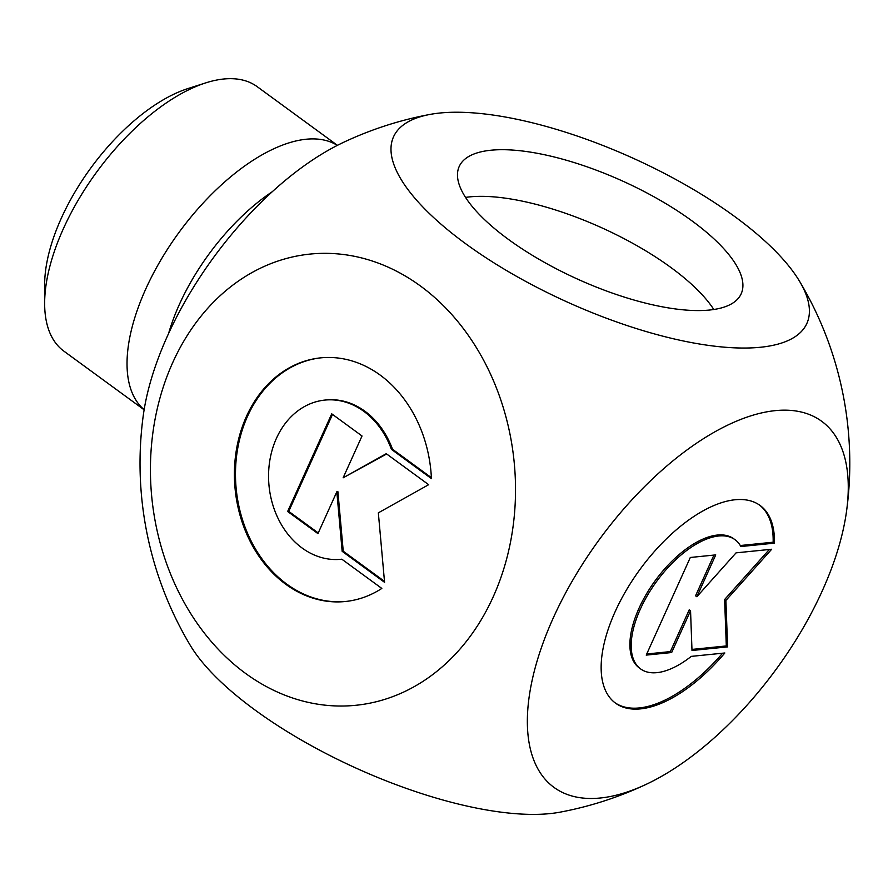 <?xml version="1.0" encoding="UTF-8"?>
<svg xmlns="http://www.w3.org/2000/svg" width="893" height="893" viewBox="0 0 893 893"><rect width="100%" height="100%" fill="white"/><g stroke="black" fill="none" stroke-linecap="round" stroke-linejoin="round"><path stroke-width="1.34" d="M381.824 588.431A122.453 98.308 84.2 0 1 345.29 601.514A122.453 98.308 84.2 0 1 235.172 489.565A122.453 98.308 84.2 0 1 320.665 357.859A122.453 98.308 84.2 0 1 431.419 478.592L391.424 449.358A80.013 64.24 -95.8 0 0 324.929 400.075A80.013 64.24 -95.8 0 0 269.061 486.138A80.013 64.24 -95.8 0 0 341.026 559.286A80.013 64.24 -95.8 0 0 341.829 559.197L381.824 588.431M321.201 357.803A122.453 98.308 -95.8 0 0 236.254 489.453A122.453 98.308 -95.8 0 0 345.825 601.458M324.929 400.075L326.012 399.964A80.013 64.24 84.2 0 1 392.507 449.246L431.375 477.655M391.424 449.358L392.507 449.246M287.646 511.477L331.727 413.839L362.022 435.985L343.135 477.811L386.256 453.689L428.662 484.687L378.342 512.839L384.57 582.325L342.164 551.327L336.828 491.786L317.941 533.623L287.646 511.477L288.729 511.365L318.243 532.942M336.828 491.786L337.9 491.675L343.247 551.215L384.492 581.365M342.164 551.327L343.247 551.215M386.636 453.979L343.135 477.811M332.509 414.408L288.729 511.365M774.432 543.145L740.866 546.538A80.013 38.689 126.2 0 0 735.039 539.718A80.013 38.689 126.2 0 0 656.578 581.488A80.013 38.689 126.2 0 0 640.605 668.913A80.013 38.689 126.2 0 0 691.271 656.377L724.837 652.984A122.453 59.217 -53.8 0 1 615.556 703.171A122.453 59.217 -53.8 0 1 640.013 569.377A122.453 59.217 -53.8 0 1 760.077 505.46A122.453 59.217 -53.8 0 1 774.432 543.145L773.148 542.207A122.453 59.217 126.2 0 0 759.43 505.003M614.92 702.691A122.453 59.217 126.2 0 0 722.56 653.218M640.605 668.913L639.321 667.975A80.013 38.689 -53.8 0 1 655.295 580.539A80.013 38.689 -53.8 0 1 733.745 538.78L735.039 539.718M740.286 545.523L773.148 542.207M646.733 653.989L670.364 651.6L689.251 609.763L690.546 610.712L671.659 652.537L646.231 655.105L690.311 557.478L715.74 554.899L696.853 596.736L736.078 552.845L771.675 549.251L725.897 600.464L727.594 646.889L691.997 650.484L690.546 610.712M671.659 652.537L670.364 651.6M691.952 649.423L726.31 645.94L724.614 599.527L769.342 549.485M727.594 646.889L726.31 645.94M725.897 600.464L724.614 599.527M696.853 596.736L695.569 595.798L713.942 555.089M465.543 197.409A154.69 53.948 -155.7 0 1 601.335 227.603A154.69 53.948 -155.7 0 1 713.797 309.503M709.511 310.038A154.69 53.948 -155.7 0 1 541.058 260.466A154.69 53.948 -155.7 0 1 459.214 166.478A154.69 53.948 -155.7 0 1 622.399 180.966A154.69 53.948 -155.7 0 1 741.179 293.797A154.69 53.948 -155.7 0 1 709.511 310.038M205.781 82.87L187.887 88.586A145.592 70.402 126.2 0 0 44.661 284.532L44.65 303.307A163.787 79.209 -53.8 0 1 205.781 82.87A163.787 79.209 -53.8 0 1 223.708 79.008A163.787 79.209 -53.8 0 1 257.195 86.677L337.431 145.336M144.13 409.798L63.883 351.15A163.787 79.209 -53.8 0 1 44.65 303.307M144.153 409.686A163.787 79.209 -53.8 0 1 162.102 257.898A163.787 79.209 -53.8 0 1 306.12 139.241A163.787 79.209 -53.8 0 1 337.342 145.38M143.204 415.971A226.755 109.649 -53.8 0 1 167.493 335.913A226.755 109.649 -53.8 0 1 343.057 142.567A354.878 354.878 0 0 1 430.002 114.427A226.755 79.086 24.3 0 0 465.677 243.733A226.755 79.086 24.3 0 0 716.666 346.417A226.755 79.086 24.3 0 0 799.548 281.273A226.755 79.086 24.3 0 0 734.705 216.541A226.755 79.086 24.3 0 0 430.002 114.427M245.519 673.378A226.755 182.049 -95.8 0 0 493.215 596.803A226.755 182.049 -95.8 0 0 420.436 285.994A226.755 182.049 -95.8 0 0 172.74 362.558A226.755 182.049 -95.8 0 0 245.519 673.378M822.33 590.72A226.755 109.649 126.2 0 0 846.62 510.651A226.755 109.649 126.2 0 0 716.811 430.75A226.755 109.649 126.2 0 0 531.246 684.607A226.755 109.649 126.2 0 0 646.766 784.065A226.755 109.649 126.2 0 0 822.33 590.72M646.766 784.065A354.878 354.878 0 0 1 559.822 812.206A226.755 79.086 -155.7 0 1 357.088 768.572A226.755 79.086 -155.7 0 1 190.276 645.36A354.878 354.878 0 0 1 143.215 415.87M272.175 191.783A145.302 70.268 126.2 0 0 179.393 304.401A145.302 70.268 126.2 0 0 168.576 333.524M341.026 559.286L341.84 559.208M846.609 510.763A354.878 354.878 0 0 0 799.548 281.273"/></g></svg>

